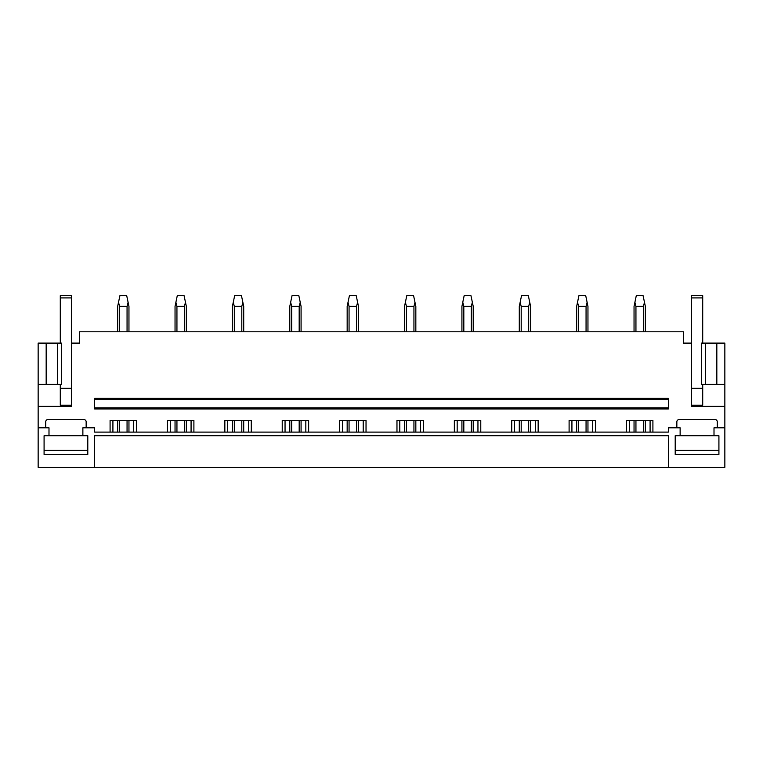 <?xml version="1.0" encoding="UTF-8"?>
<svg xmlns="http://www.w3.org/2000/svg" width="763" height="763" viewBox="0 0 763 763"><rect width="100%" height="100%" fill="white"/><g stroke="black" fill="none" stroke-linecap="round" stroke-linejoin="round"><path stroke-width="1.14" d="M48.994 435.711L44.082 435.711L44.082 454.462L87.793 454.462L87.793 435.711L48.994 435.711L48.994 427.805L38.15 427.805L38.15 467.337L724.85 467.337L724.85 343.102L716.829 343.102L716.829 384.323L724.85 384.323M668.378 467.337L668.378 435.711L94.622 435.711L94.622 467.337M718.918 435.711L718.918 454.462L675.207 454.462L675.207 435.711L675.207 450.399L718.918 450.399L718.918 435.711L714.006 435.711L714.006 427.805L724.85 427.805M714.006 435.711L675.207 435.711M680.129 435.711L680.129 427.805L668.378 427.805L668.378 432.096L94.622 432.096L94.622 427.805L82.871 427.805L82.871 435.711M167.469 432.096L167.469 420.47L193.897 420.47L193.897 432.096M224.847 432.096L224.847 420.47L251.275 420.47L251.275 432.096M282.224 432.096L282.224 420.47L308.653 420.47L308.653 432.096M339.602 432.096L339.602 420.47L366.03 420.47L366.03 432.096M396.97 432.096L396.97 420.47L423.398 420.47L423.398 432.096M454.347 432.096L454.347 420.47L480.776 420.47L480.776 432.096M511.725 432.096L511.725 420.47L538.153 420.47L538.153 432.096M569.103 432.096L569.103 420.47L595.531 420.47L595.531 432.096M626.48 432.096L626.48 420.47L652.909 420.47L652.909 432.096M676.848 427.805L676.848 421.825A2.26 2.26 0 0 1 679.108 419.564L715.026 419.564A2.26 2.26 0 0 1 717.287 421.825L717.287 427.805M38.15 427.805L38.15 406.345L71.579 406.345L71.579 343.102L79.486 343.102L79.486 331.8L683.514 331.8L683.514 343.102L691.421 343.102L691.421 406.345L724.85 406.345M45.713 427.805L45.713 421.825A2.26 2.26 0 0 1 47.974 419.564L83.892 419.564A2.26 2.26 0 0 1 86.152 421.825L86.152 427.805M110.091 432.096L110.091 420.47L136.52 420.47L136.52 432.096M94.622 407.814L94.622 408.949L668.378 408.949L668.378 407.814L94.622 407.814L94.622 399.345L668.378 399.345L668.378 407.814M668.378 399.345L668.378 398.219L94.622 398.219L94.622 399.345M112.914 432.096L112.914 420.47M133.697 432.096L133.697 420.47M170.292 432.096L170.292 420.47M191.074 432.096L191.074 420.47M227.67 432.096L227.67 420.47M248.452 432.096L248.452 420.47M285.047 432.096L285.047 420.47M305.829 432.096L305.829 420.47M342.425 432.096L342.425 420.47M363.207 432.096L363.207 420.47M399.793 432.096L399.793 420.47M420.575 432.096L420.575 420.47M457.171 432.096L457.171 420.47M477.953 432.096L477.953 420.47M514.548 432.096L514.548 420.47M535.33 432.096L535.33 420.47M571.926 432.096L571.926 420.47M592.708 432.096L592.708 420.47M629.303 432.096L629.303 420.47M650.086 432.096L650.086 420.47M38.15 406.345L38.15 384.323L61.412 384.323L61.412 343.102L57.483 343.102L57.483 384.323M46.171 384.323L46.171 343.102L38.15 343.102L38.15 384.323M71.579 405.21L60.287 405.21L60.287 393.899M49.843 343.102L52.103 343.102M46.171 343.102L57.483 343.102M691.421 405.21L702.713 405.21L702.713 393.899M705.517 384.323L701.588 384.323L701.588 343.102L705.517 343.102L705.517 384.323L716.829 384.323M705.517 343.102L716.829 343.102M710.897 343.102L713.157 343.102M119.562 432.096L119.562 420.47M119.562 331.8L119.562 306.344L118.523 302.282L117.664 306.344L117.664 331.8M127.059 432.096L127.059 420.47M127.059 331.8L127.059 306.344L119.562 306.344M117.664 432.096L117.664 420.47M127.059 306.344L128.098 302.282L126.706 295.663L119.915 295.663L118.523 302.282M128.957 432.096L128.957 420.47M128.957 331.8L128.957 306.344L128.098 302.282M176.94 432.096L176.94 420.47M176.94 331.8L176.94 306.344L175.891 302.282L175.042 306.344L175.042 331.8M184.427 432.096L184.427 420.47M184.427 331.8L184.427 306.344L176.94 306.344M175.042 432.096L175.042 420.47M184.427 306.344L185.476 302.282L184.083 295.663L177.283 295.663L175.891 302.282M186.334 432.096L186.334 420.47M186.334 331.8L186.334 306.344L185.476 302.282M234.317 432.096L234.317 420.47M234.317 331.8L234.317 306.344L233.268 302.282L232.41 306.344L232.41 331.8M241.804 432.096L241.804 420.47M241.804 331.8L241.804 306.344L234.317 306.344M232.41 432.096L232.41 420.47M241.804 306.344L242.853 302.282L241.461 295.663L234.661 295.663L233.268 302.282M243.712 432.096L243.712 420.47M243.712 331.8L243.712 306.344L242.853 302.282M291.695 432.096L291.695 420.47M291.695 331.8L291.695 306.344L290.646 302.282L289.787 306.344L289.787 331.8M299.182 432.096L299.182 420.47M299.182 331.8L299.182 306.344L291.695 306.344M289.787 432.096L289.787 420.47M299.182 306.344L300.231 302.282L298.838 295.663L292.038 295.663L290.646 302.282M301.08 432.096L301.08 420.47M301.08 331.8L301.08 306.344L300.231 302.282M349.063 432.096L349.063 420.47M349.063 331.8L349.063 306.344L348.023 302.282L347.165 306.344L347.165 331.8M356.559 432.096L356.559 420.47M356.559 331.8L356.559 306.344L349.063 306.344M347.165 432.096L347.165 420.47M356.559 306.344L357.609 302.282L356.216 295.663L349.416 295.663L348.023 302.282M358.457 432.096L358.457 420.47M358.457 331.8L358.457 306.344L357.609 302.282M406.441 432.096L406.441 420.47M406.441 331.8L406.441 306.344L405.391 302.282L404.543 306.344L404.543 331.8M413.937 432.096L413.937 420.47M413.937 331.8L413.937 306.344L406.441 306.344M404.543 432.096L404.543 420.47M413.937 306.344L414.977 302.282L413.584 295.663L406.784 295.663L405.391 302.282M415.835 432.096L415.835 420.47M415.835 331.8L415.835 306.344L414.977 302.282M463.818 432.096L463.818 420.47M463.818 331.8L463.818 306.344L462.769 302.282L461.92 306.344L461.92 331.8M471.305 432.096L471.305 420.47M471.305 331.8L471.305 306.344L463.818 306.344M461.92 432.096L461.92 420.47M471.305 306.344L472.354 302.282L470.962 295.663L464.162 295.663L462.769 302.282M473.213 432.096L473.213 420.47M473.213 331.8L473.213 306.344L472.354 302.282M521.196 432.096L521.196 420.47M521.196 331.8L521.196 306.344L520.147 302.282L519.288 306.344L519.288 331.8M528.683 432.096L528.683 420.47M528.683 331.8L528.683 306.344L521.196 306.344M519.288 432.096L519.288 420.47M528.683 306.344L529.732 302.282L528.339 295.663L521.539 295.663L520.147 302.282M530.59 432.096L530.59 420.47M530.59 331.8L530.59 306.344L529.732 302.282M578.573 432.096L578.573 420.47M578.573 331.8L578.573 306.344L577.524 302.282L576.666 306.344L576.666 331.8M586.06 432.096L586.06 420.47M586.06 331.8L586.06 306.344L578.573 306.344M576.666 432.096L576.666 420.47M586.06 306.344L587.109 302.282L585.717 295.663L578.917 295.663L577.524 302.282M587.958 432.096L587.958 420.47M587.958 331.8L587.958 306.344L587.109 302.282M635.941 432.096L635.941 420.47M635.941 331.8L635.941 306.344L634.902 302.282L634.043 306.344L634.043 331.8M643.438 432.096L643.438 420.47M643.438 331.8L643.438 306.344L635.941 306.344M634.043 432.096L634.043 420.47M643.438 306.344L644.477 302.282L643.085 295.663L636.294 295.663L634.902 302.282M645.336 432.096L645.336 420.47M645.336 331.8L645.336 306.344L644.477 302.282M60.287 405.21L60.287 384.323M71.579 297.923L60.287 297.923L60.287 295.663L71.579 295.663L71.579 343.102M60.287 343.102L60.287 297.923M702.713 405.21L702.713 384.323M691.421 343.102L691.421 295.663L702.713 295.663L702.713 297.923L691.421 297.923M702.713 343.102L702.713 297.923M44.082 435.711L44.082 450.399L87.793 450.399L87.793 435.711M71.579 388.281L60.287 388.281M702.713 388.281L691.421 388.281"/></g></svg>
